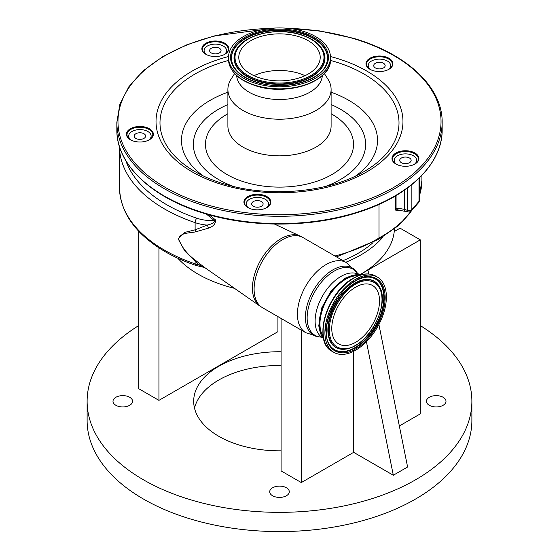 <?xml version="1.0" encoding="UTF-8"?>
<svg xmlns="http://www.w3.org/2000/svg" width="559" height="559" viewBox="0 0 559 559"><rect width="100%" height="100%" fill="white"/><g stroke="black" fill="none" stroke-linecap="round" stroke-linejoin="round"><path stroke-width="0.84" d="M358.305 275.762A36.454 21.046 120 0 0 345.735 279.234A36.454 21.046 120 0 0 323.228 336.511M355.643 350.22A43.469 25.099 -60 0 1 333.912 352.373A43.469 25.099 -60 0 1 327.253 317.54A43.469 25.099 -60 0 1 355.643 279.234A43.469 25.099 -60 0 1 377.381 277.082A43.469 25.099 -60 0 1 384.04 311.915A43.469 25.099 -60 0 1 355.643 350.22M355.643 287.158A33.764 19.495 -60 0 1 372.532 285.488A33.764 19.495 -60 0 1 377.702 312.544A33.764 19.495 -60 0 1 355.643 342.297A33.764 19.495 -60 0 1 338.761 343.967A33.764 19.495 -60 0 1 333.59 316.911A33.764 19.495 -60 0 1 355.643 287.158M360.506 274.993A37.558 21.682 120 0 0 345.735 278.34A37.558 21.682 120 0 0 322.305 308.086A37.558 21.682 120 0 0 323.661 338.803M209.101 214.817L215.46 219.862C215.872 223.607 213.524 226.388 208.409 228.205L195.615 231.838C189.145 233.348 180.557 232.258 178.58 239.021C181.906 247.462 187.579 254.597 195.615 260.424L203.783 266.916L259.844 306.018A40.409 23.331 -60 0 1 254.897 273.351A40.409 23.331 -60 0 1 281.023 238.651A40.409 23.331 -60 0 1 300.204 236.115L302.985 237.561A40.493 23.38 -60 0 0 282.735 239.566A40.493 23.38 -60 0 0 256.281 275.252A40.493 23.38 -60 0 0 262.492 307.702L259.844 306.018M368.723 273.973L367.941 270.081L359.856 274.748A114.979 66.381 0 0 0 360.8 274.203A114.979 66.381 0 0 0 394.242 231.538A114.979 66.381 0 0 0 394.437 229.036M177.783 258.216A114.979 66.381 0 0 0 198.2 274.203A114.979 66.381 0 0 0 234.514 288.353M345.776 262.269A114.979 66.381 0 0 0 383.139 236.771M367.941 270.081L420.291 239.853L400.062 228.177L394.242 231.538M399.336 425.972L420.291 413.877L420.291 239.853M353.665 351.29L353.665 452.343L393.319 475.241L407.602 466.996L378.904 324.506M393.319 475.241L366.431 341.731M301.315 330.117L301.315 482.571L353.665 452.343M281.086 318.441L281.086 470.888L301.315 482.571M129.716 397.281A9.789 5.653 0 0 0 119.046 396.058A9.789 5.653 0 0 0 113.002 401.285A9.789 5.653 0 0 0 115.867 405.282A9.789 5.653 0 0 0 126.544 406.505A9.789 5.653 0 0 0 132.588 401.285A9.789 5.653 0 0 0 129.716 397.281M286.425 487.755A9.789 5.653 0 0 0 275.755 486.533A9.789 5.653 0 0 0 269.711 491.759A9.789 5.653 0 0 0 272.575 495.756A9.789 5.653 0 0 0 283.245 496.979A9.789 5.653 0 0 0 289.289 491.759A9.789 5.653 0 0 0 286.425 487.755M443.133 397.281A9.789 5.653 0 0 0 432.456 396.058A9.789 5.653 0 0 0 426.412 401.285A9.789 5.653 0 0 0 429.284 405.282A9.789 5.653 0 0 0 439.954 406.505A9.789 5.653 0 0 0 445.998 401.285A9.789 5.653 0 0 0 443.133 397.281M281.086 351.744A85.813 49.541 0 0 0 193.687 401.285A85.813 49.541 0 0 0 218.821 436.313A85.813 49.541 0 0 0 281.086 450.82M138.709 231.244L138.709 388.687L158.938 400.37L277.914 331.676L277.914 316.611M138.709 325.59A192.38 111.066 0 0 0 87.12 401.285A192.38 111.066 0 0 0 143.467 479.818A192.38 111.066 0 0 0 353.12 503.897A192.38 111.066 0 0 0 471.88 401.285A192.38 111.066 0 0 0 420.291 325.59M281.086 365.488A85.813 49.541 0 0 0 194.518 408.154M87.12 401.285L87.12 420.515A192.38 111.066 0 0 0 143.467 499.054A192.38 111.066 0 0 0 353.12 523.133A192.38 111.066 0 0 0 471.88 420.515L471.88 401.285M158.938 247.868L158.938 400.37M342.96 260.641A111.052 64.117 0 0 0 358.026 253.367A111.052 64.117 0 0 0 373.028 242.599M200.283 264.267L199.479 265.106L195.119 261.242L195.119 263.855A33.652 19.432 0 0 0 199.479 265.106C202.631 266.902 206.145 268.201 201.659 266.259M125.845 160.719A150.315 86.785 0 0 0 166.868 204.818A150.315 86.785 0 0 0 196.831 218.22A3.368 1.397 108.8 0 0 195.119 222.643L195.119 229.833L184.868 232.369L178.118 238.763L184.777 250.977L195.119 261.242L195.615 260.424M195.615 231.838A3.368 2.159 -100.1 0 0 195.119 229.833L207.137 225.109A3.368 1.384 -113.2 0 1 208.409 228.205M196.831 218.22A30.284 17.483 0 0 0 214.3 220.595C215.543 222.971 209.45 224.557 207.137 225.109A33.652 19.432 180 0 1 195.119 222.643A153.676 88.727 180 0 1 164.486 208.94A153.676 88.727 180 0 1 119.479 146.654M206.369 214.041L214.3 220.595A3.368 2.236 128.9 0 0 215.46 219.862M334.918 256.001A136.85 79.008 0 0 0 379.002 238.001L378.282 239.552M266.964 223.817L261.493 223.516M396.065 195.587L396.065 208.745L397.715 210.058L407.916 211.812A3.368 3.368 0 0 0 411.389 210.806L418.516 202.728A3.368 2.446 -138.6 0 0 418.991 201.387A3.368 1.943 0 0 0 419.362 200.506L419.362 177.951M398.588 210.009C396.855 211.379 395.779 211.043 395.353 208.996L395.353 196.006M395.353 208.996A1.125 0.65 0 0 1 396.065 208.745A13.458 7.77 180 0 1 404.492 209.478L407.336 210.31A3.368 1.943 0 0 0 411.242 209.953A3.368 1.943 0 0 0 411.864 209.464A3.368 2.446 41.4 0 1 411.389 210.806M407.336 188.124L407.336 210.31A3.368 1.251 106.4 0 0 407.916 211.812M411.815 210.324A136.85 79.008 0 0 1 379.002 238.001L379.002 204.412M388.093 69.728A11.215 6.477 0 0 0 390.657 65.606A11.215 6.477 0 0 0 387.373 61.029A11.215 6.477 0 0 0 375.152 59.624A11.215 6.477 0 0 0 368.227 65.606A11.215 6.477 0 0 0 370.792 69.728M223.984 54.719A11.215 6.477 0 0 0 226.549 50.596A11.215 6.477 0 0 0 223.265 46.02A11.215 6.477 0 0 0 211.043 44.615A11.215 6.477 0 0 0 204.119 50.596A11.215 6.477 0 0 0 206.683 54.719M148.554 140.19A11.215 6.477 0 0 0 151.119 136.075A11.215 6.477 0 0 0 147.835 131.491A11.215 6.477 0 0 0 135.606 130.086A11.215 6.477 0 0 0 128.682 136.075A11.215 6.477 0 0 0 131.246 140.19M266.042 208.025A11.215 6.477 0 0 0 268.606 203.902A11.215 6.477 0 0 0 265.322 199.325A11.215 6.477 0 0 0 253.094 197.921A11.215 6.477 0 0 0 246.17 203.902A11.215 6.477 0 0 0 248.734 208.025M414.086 164.472A11.215 6.477 0 0 0 416.651 160.356A11.215 6.477 0 0 0 413.367 155.772A11.215 6.477 0 0 0 401.138 154.368A11.215 6.477 0 0 0 394.214 160.356A11.215 6.477 0 0 0 396.778 164.472M401.39 162.69A5.723 3.305 0 0 0 407.623 163.403A5.723 3.305 0 0 0 411.151 160.356A5.723 3.305 0 0 0 409.481 158.015A5.723 3.305 0 0 0 403.242 157.303A5.723 3.305 0 0 0 399.713 160.356A5.723 3.305 0 0 0 401.39 162.69M253.346 206.236A5.723 3.305 0 0 0 259.579 206.956A5.723 3.305 0 0 0 263.107 203.902A5.723 3.305 0 0 0 261.437 201.568A5.723 3.305 0 0 0 255.197 200.849A5.723 3.305 0 0 0 251.669 203.902A5.723 3.305 0 0 0 253.346 206.236M135.858 138.408A5.723 3.305 0 0 0 142.091 139.121A5.723 3.305 0 0 0 145.619 136.075A5.723 3.305 0 0 0 143.949 133.734A5.723 3.305 0 0 0 137.71 133.021A5.723 3.305 0 0 0 134.181 136.075A5.723 3.305 0 0 0 135.858 138.408M211.288 52.937A5.723 3.305 0 0 0 217.521 53.65A5.723 3.305 0 0 0 221.057 50.596A5.723 3.305 0 0 0 219.38 48.263A5.723 3.305 0 0 0 213.147 47.55A5.723 3.305 0 0 0 209.611 50.596A5.723 3.305 0 0 0 211.288 52.937M375.396 67.939A5.723 3.305 0 0 0 381.629 68.659A5.723 3.305 0 0 0 385.165 65.606A5.723 3.305 0 0 0 383.488 63.272A5.723 3.305 0 0 0 377.255 62.552A5.723 3.305 0 0 0 373.719 65.606A5.723 3.305 0 0 0 375.396 67.939M305.025 75.682A40.716 23.506 0 0 0 297.989 73.054A40.716 23.506 0 0 0 253.975 75.682M297.989 36.419A40.716 23.506 0 0 0 238.784 57.36A40.716 23.506 0 0 0 261.011 78.309A40.716 23.506 0 0 0 320.216 57.36A40.716 23.506 0 0 0 297.989 36.419M256.357 83.591A50.981 29.431 0 0 0 330.481 57.36A50.981 29.431 0 0 0 302.643 31.136A50.981 29.431 0 0 0 228.519 57.36A50.981 29.431 0 0 0 256.357 83.591M236.674 75.633A42.847 24.743 0 0 0 260.047 96.805A42.847 24.743 0 0 0 322.326 75.633M234.605 73.585L231.063 79.147A51.603 29.788 0 0 0 227.897 89.419A51.603 29.788 0 0 0 256.071 115.965A51.603 29.788 0 0 0 331.103 89.419A51.603 29.788 0 0 0 327.937 79.147L324.395 73.585M251.277 208.996A13.458 7.77 0 0 0 266.909 207.564A13.458 7.77 0 0 0 263.499 195.147A13.458 7.77 0 0 0 246.498 197.502A13.458 7.77 0 0 0 247.875 207.564A13.458 7.77 0 0 0 251.277 208.996M133.79 141.161A13.458 7.77 0 0 0 149.421 139.736A13.458 7.77 0 0 0 146.011 127.319A13.458 7.77 0 0 0 129.01 129.674A13.458 7.77 0 0 0 130.38 139.736A13.458 7.77 0 0 0 133.79 141.161M209.22 55.69A13.458 7.77 0 0 0 224.851 54.265A13.458 7.77 0 0 0 221.448 41.841A13.458 7.77 0 0 0 204.44 44.203A13.458 7.77 0 0 0 205.817 54.265A13.458 7.77 0 0 0 209.22 55.69M399.322 165.443A13.458 7.77 0 0 0 414.953 164.018A13.458 7.77 0 0 0 411.543 151.594A13.458 7.77 0 0 0 394.542 153.956A13.458 7.77 0 0 0 395.919 164.018A13.458 7.77 0 0 0 399.322 165.443M373.328 70.7A13.458 7.77 0 0 0 388.959 69.267A13.458 7.77 0 0 0 385.556 56.85A13.458 7.77 0 0 0 368.549 59.205A13.458 7.77 0 0 0 369.925 69.267A13.458 7.77 0 0 0 373.328 70.7M266.706 207.682A12.899 7.449 0 0 0 270.29 202.533A12.899 7.449 0 0 0 263.247 195.895A12.899 7.449 0 0 0 244.493 202.533A12.899 7.449 0 0 0 248.077 207.682M149.218 139.848A12.899 7.449 0 0 0 152.803 134.698A12.899 7.449 0 0 0 145.759 128.06A12.899 7.449 0 0 0 126.998 134.698A12.899 7.449 0 0 0 130.582 139.848M224.648 54.377A12.899 7.449 0 0 0 228.233 49.227A12.899 7.449 0 0 0 221.189 42.589A12.899 7.449 0 0 0 202.435 49.227A12.899 7.449 0 0 0 206.019 54.377M388.757 69.386A12.899 7.449 0 0 0 392.341 64.229A12.899 7.449 0 0 0 385.298 57.598A12.899 7.449 0 0 0 366.543 64.229A12.899 7.449 0 0 0 370.128 69.386M414.75 164.129A12.899 7.449 0 0 0 418.335 158.98A12.899 7.449 0 0 0 411.291 152.341A12.899 7.449 0 0 0 392.537 158.98A12.899 7.449 0 0 0 396.121 164.129M324.094 339.816A42.875 24.757 -60 0 1 353.232 278.326M332.095 351.325A43.469 25.099 -60 0 1 325.436 316.492A43.469 25.099 -60 0 1 353.833 278.186A43.469 25.099 -60 0 1 375.564 276.034C369.254 272.652 361.855 273.358 353.379 278.144C327.204 291.749 312.062 341.759 332.095 351.325L333.912 352.373M355.643 348.851C364.286 345.231 384.795 323.158 385.193 297.668C384.795 272.645 364.286 274.245 355.643 280.611C347.006 284.224 326.498 306.304 326.1 331.787C326.498 356.81 347.006 355.21 355.643 348.851M384.222 297.779A40.961 23.653 -60 0 1 355.258 347.95A40.961 23.653 -60 0 1 329.572 344.791C319.175 330.327 334.513 291.938 355.461 281.016C360.171 278.326 364.566 277.026 368.647 277.117A40.961 23.653 -60 0 1 384.222 297.779M355.594 280.87A40.961 23.653 -60 0 1 368.647 277.117M368.472 277.11A40.779 23.548 -60 0 1 383.795 297.681A40.779 23.548 -60 0 1 354.958 347.628A40.779 23.548 -60 0 1 329.482 344.637M379.065 286.166A38.305 22.115 120 0 0 378.974 286.005A38.305 22.115 120 0 0 354.958 283.057A38.305 22.115 120 0 0 328.65 322.075A38.305 22.115 120 0 0 342.436 349.291A38.305 22.115 120 0 0 342.618 349.291M342.8 349.298C346.818 349.368 351.038 348.131 355.461 345.588C374.858 335.295 389.008 300.49 379.163 286.313A38.124 22.011 120 0 0 355.258 283.378A38.124 22.011 120 0 0 329.076 322.215A38.124 22.011 120 0 0 342.8 349.298L342.436 349.291M354.958 345.602A38.305 22.115 120 0 0 356.223 344.84M355.643 284.279C363.357 278.599 381.657 277.173 382.021 299.505C381.657 322.25 363.357 341.947 355.643 345.176C347.936 350.856 329.635 352.282 329.272 329.95C329.635 307.205 347.936 287.508 355.643 284.279M322.655 337.776A36.454 21.046 -60 0 1 317.086 308.561A36.454 21.046 -60 0 1 340.899 276.446A36.454 21.046 -60 0 1 359.116 274.637L346.307 262.576L302.985 237.561M322.669 337.783L320.593 337.056A38.145 22.025 -60 0 1 308.065 309.253A38.145 22.025 -60 0 1 334.114 271.15A38.145 22.025 -60 0 1 357.46 273.211M320.593 337.056L319.091 336.916A38.802 22.402 -60 0 1 306.346 308.638A38.802 22.402 -60 0 1 332.843 269.878A38.802 22.402 -60 0 1 356.586 271.974M319.091 336.916L305.815 332.717A40.493 23.38 -60 0 1 299.603 300.267A40.493 23.38 -60 0 1 326.058 264.582A40.493 23.38 -60 0 1 346.307 262.576M195.741 265.364C184.582 261.563 174.394 257.007 165.184 251.697C135.53 234.214 120.297 212.783 119.479 187.419A153.676 88.727 0 0 0 164.486 250.159A153.676 88.727 0 0 0 195.119 263.855A3.368 1.397 108.8 0 0 195.741 265.364L204.818 267.579M419.362 195.713A136.85 79.008 0 0 0 421.905 180.55L419.362 196.076M411.864 184.624L411.864 209.464L418.991 201.387L418.991 178.307M404.492 190.158L404.492 209.478A3.368 1.251 106.4 0 0 405.072 210.974M259.306 80.244A44.475 25.679 0 0 0 319.133 69.023A44.475 25.679 0 0 0 299.694 34.483A44.475 25.679 0 0 0 239.867 45.705A44.475 25.679 0 0 0 259.306 80.244M258.929 81.118A45.307 26.161 0 0 0 308.631 77.848A45.307 26.161 0 0 0 322.822 50.156C318.805 43.029 311.181 37.76 299.945 34.351C276.23 26.86 243.507 34.756 236.177 50.156A45.307 26.161 0 0 0 258.929 81.118M236.101 50.303A45.475 26.259 0 0 0 236.017 50.457A45.475 26.259 0 0 0 258.852 81.544A45.475 26.259 0 0 0 308.743 78.26A45.475 26.259 0 0 0 322.983 50.457A45.475 26.259 0 0 0 322.899 50.303M325.443 66.109A47.962 27.691 0 0 0 301.273 33.477A47.962 27.691 0 0 0 248.769 36.887A47.962 27.691 0 0 0 233.557 66.109M301.35 33.051A48.137 27.789 0 0 0 248.552 36.531A48.137 27.789 0 0 0 233.48 65.955C237.533 73.243 245.548 78.735 257.524 82.425C282.882 90.551 318.218 81.768 325.52 65.955A48.137 27.789 0 0 0 301.35 33.051M301.727 32.177A48.961 28.271 0 0 0 235.877 44.531A48.961 28.271 0 0 0 257.273 82.55A48.961 28.271 0 0 0 323.123 70.196A48.961 28.271 0 0 0 301.727 32.177M330.481 59.415C331.892 81.146 288.22 96.337 256.511 86.037C238.714 80.377 229.386 71.496 228.519 59.415A50.981 29.431 0 0 0 256.357 85.639A50.981 29.431 0 0 0 330.481 59.415L330.481 57.36M256.623 86.023A50.394 29.096 0 0 0 323.535 74.249M227.897 89.419L227.897 126.055A51.603 29.788 0 0 0 256.071 152.6A51.603 29.788 0 0 0 331.103 126.055L331.103 89.419M227.897 113.722A74.033 42.743 0 0 0 245.89 182.458A74.033 42.743 0 0 0 339.704 169.251A74.033 42.743 0 0 0 331.103 113.722M325.268 186.503A86.135 49.73 0 0 0 331.103 104.554M227.897 104.554A86.135 49.73 0 0 0 233.732 186.503M227.897 92.228A98.035 56.599 0 0 0 203.315 175.966M228.547 60.407A119.507 68.995 0 0 0 194.993 171.606C203.804 176.679 213.811 180.878 225.025 184.191C269.676 197.872 329.244 192.359 364.007 171.606A119.507 68.995 0 0 0 333.751 61.343A119.507 68.995 0 0 0 330.453 60.407M355.685 175.966A98.035 56.599 0 0 0 331.103 92.228M228.533 56.543A123.469 71.286 0 0 0 156.059 119.843A123.469 71.286 0 0 0 223.446 184.994A123.469 71.286 0 0 0 389.511 153.837A123.469 71.286 0 0 0 335.554 57.961A123.469 71.286 0 0 0 330.467 56.543M270.905 28.348A161.53 93.255 0 0 0 121.485 102.122A161.53 93.255 0 0 0 206.166 204.566A161.53 93.255 0 0 0 423.422 163.815A161.53 93.255 0 0 0 352.834 38.382A161.53 93.255 0 0 0 288.095 28.348M274.881 28.048L214.167 35.944L186.881 44.776L163.011 56.48L143.432 70.63L128.877 86.722L119.892 104.198L116.845 122.393A162.655 93.905 0 0 0 205.656 206.061A162.655 93.905 0 0 0 442.155 122.393C442.721 87.302 406.756 53.594 353.148 38.222L319.608 30.92L284.119 28.048M442.155 129.716C442.658 163.647 409.125 196.377 358.249 212.322C312.02 227.401 252.975 228.002 205.852 213.887C152.244 198.515 116.279 164.807 116.845 129.716A162.655 93.905 0 0 0 205.656 213.391A162.655 93.905 0 0 0 442.155 129.716L442.155 122.393M325.38 326.002L326.253 334.778M375.564 276.034L377.381 277.082M323.717 339.027L318.742 325.981L321.586 308.17L331.27 290.554L345.015 278.172L358.012 274.532L360.73 274.923M305.815 332.717L262.492 307.702M363.455 275.894L365.663 277.222M413.555 208.353L399.014 225.242L378.31 239.538M336.518 256.923L378.331 239.525M274.455 224.054L300.204 236.115M119.479 146.647L119.479 187.419M418.516 202.728A3.368 3.368 0 0 0 419.362 200.506M421.905 175.372L421.905 180.55M390.657 65.606L390.657 67.912M226.549 50.596L226.549 52.902M151.119 136.075L151.119 138.373M268.606 203.902L268.606 206.208M416.651 160.356L416.651 162.655M394.214 160.356L394.214 162.655M246.17 203.902L246.17 206.208M128.682 136.075L128.682 138.373M204.119 50.596L204.119 52.902M368.227 65.606L368.227 67.912M228.519 59.415L228.519 57.36M116.845 129.716L116.845 122.393"/></g></svg>
